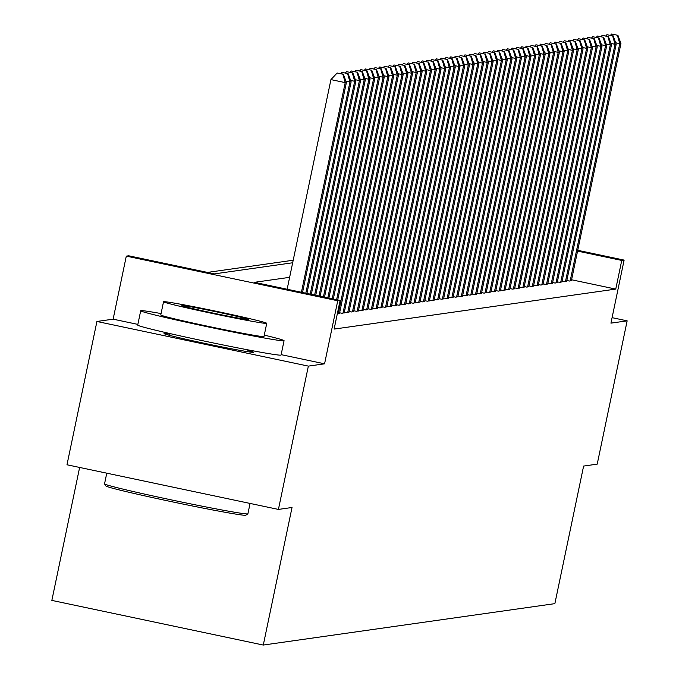 <?xml version="1.0" encoding="UTF-8"?>
<svg xmlns="http://www.w3.org/2000/svg" width="679" height="679" viewBox="0 0 679 679"><rect width="100%" height="100%" fill="white"/><g stroke="black" fill="none" stroke-linecap="round" stroke-linejoin="round"><path stroke-width="1.02" d="M169.928 334.17A45.688 1.273 11.8 0 0 164.216 333.508A45.688 1.273 11.8 0 0 164.063 333.576A45.688 1.273 11.8 0 0 206.815 343.812A45.688 1.273 11.8 0 0 253.369 352.333A45.688 1.273 11.8 0 0 253.513 352.265A45.688 1.273 11.8 0 0 247.911 350.457M79.63 467.441L51.85 600.406L263.291 645.05L554.87 603.639L583.609 466.074L597.214 464.139L627.15 320.844L612.085 317.662M263.291 645.05L292.029 507.485L278.424 509.42L66.983 464.776L96.919 321.473L308.359 366.117L324.57 363.817L337.743 300.763L126.302 256.119L128.671 255.788L214.386 273.883L292.674 262.765M137.854 324.392L113.13 319.172L96.919 321.473M113.13 319.172L126.302 256.119M293.201 260.227L207.409 272.415M278.424 509.42L308.359 366.117M566.829 280.512L569.358 281.047L571.429 280.486M562.093 281.191L564.622 281.717L566.693 281.157M557.357 281.861L559.886 282.396L561.957 281.827M552.63 282.532L555.159 283.067L557.23 282.498M547.894 283.202L550.423 283.737L552.494 283.168M543.158 283.873L545.687 284.408L547.758 283.847M538.43 284.552L540.959 285.087L543.022 284.518M533.694 285.222L536.223 285.757L538.294 285.188M528.958 285.893L531.487 286.428L533.558 285.859M524.222 286.563L526.76 287.098L528.822 286.53M519.494 287.234L522.024 287.769L524.095 287.209M514.758 287.913L517.288 288.448L519.359 287.879M510.022 288.583L512.552 289.118L514.623 288.55M505.295 289.254L507.824 289.789L509.895 289.22M500.559 289.925L503.088 290.459L505.159 289.891M495.823 290.595L498.352 291.13L500.423 290.57M491.095 291.274L493.625 291.809L495.695 291.24M486.359 291.945L488.888 292.479L490.959 291.911M481.623 292.615L484.152 293.15L486.223 292.581M476.896 293.286L479.425 293.82L481.496 293.252M472.16 293.956L474.689 294.491L476.76 293.931M467.424 294.635L469.953 295.17L472.024 294.601M462.696 295.306L465.225 295.84L467.288 295.272M457.96 295.976L460.489 296.511L462.56 295.942M453.224 296.647L455.753 297.181L457.824 296.621M448.488 297.317L451.017 297.852L453.088 297.292M443.76 297.996L446.29 298.531L448.361 297.962M439.024 298.667L441.554 299.201L443.625 298.633M434.288 299.337L436.818 299.872L438.889 299.303M429.561 300.008L432.09 300.542L434.161 299.982M424.825 300.678L427.354 301.213L429.425 300.653M420.089 301.357L422.618 301.892L424.689 301.323M415.361 302.028L417.891 302.562L419.962 301.994M410.625 302.698L413.155 303.233L415.225 302.664M405.889 303.369L408.418 303.903L410.489 303.343M401.162 304.039L403.691 304.574L405.762 304.014M396.426 304.718L398.955 305.253L401.026 304.684M391.69 305.389L394.219 305.923L396.29 305.355M386.962 306.059L389.491 306.594L391.554 306.025M382.226 306.73L384.755 307.264L386.826 306.704M377.49 307.409L380.019 307.935L382.09 307.375M372.754 308.079L375.283 308.614L377.354 308.045M368.026 308.75L370.556 309.284L372.627 308.716M363.29 309.42L365.82 309.955L367.891 309.386M358.554 310.091L361.084 310.626L363.155 310.065M353.827 310.77L356.356 311.296L358.427 310.736M349.091 311.44L351.62 311.975L353.691 311.406M344.355 312.111L346.884 312.646L348.955 312.077M339.627 312.781L342.157 313.316L344.228 312.747M337.285 313.961L339.492 313.426M289.627 277.329L254.387 282.328L340.111 300.432L334.119 329.086L615.76 289.093L571.574 279.765M577.727 250.305L624.111 260.099L610.939 323.145L627.15 320.844M624.111 260.099L621.743 260.43L577.566 251.103M615.76 289.093L621.743 260.43M340.111 300.432L337.743 300.763M324.57 363.817L281.148 354.65M301.425 292.259L345.221 82.617L346.409 82.456L302.528 292.496M287.141 289.246L330.936 79.604L345.221 82.617L342.853 74.215L343.319 74.147L337.132 73.009L342.853 74.215M337.132 73.009L330.936 79.604M346.409 82.456L343.319 74.147M245.806 515.123A71.465 1.986 -168.2 0 1 245.781 515.217A71.465 1.986 -168.2 0 1 245.577 515.268A71.465 1.986 -168.2 0 1 173.739 502.137A71.465 1.986 -168.2 0 1 105.924 485.994L104.558 483.915A73.222 2.037 11.8 0 0 174.045 500.457A73.222 2.037 11.8 0 0 247.657 513.91A73.222 2.037 11.8 0 0 247.86 513.85A73.222 2.037 11.8 0 0 247.894 513.808L250.067 503.428M106.773 473.178L104.541 483.855A73.222 2.037 11.8 0 0 104.558 483.915M161.067 313.562A73.222 2.037 11.8 0 0 140.952 310.642A73.222 2.037 11.8 0 0 140.706 310.753A73.222 2.037 11.8 0 0 209.217 327.142A73.222 2.037 11.8 0 0 283.814 340.807A73.222 2.037 11.8 0 0 284.06 340.705A73.222 2.037 11.8 0 0 264.275 335.12M140.706 310.753L137.71 325.08A73.222 2.037 11.8 0 0 206.221 341.478A73.222 2.037 11.8 0 0 280.826 355.142A73.222 2.037 11.8 0 0 281.064 355.032L284.06 340.705M266.745 323.323L263.987 336.512A52.724 1.468 -168.2 0 1 263.817 336.589A52.724 1.468 -168.2 0 1 210.1 326.752A52.724 1.468 -168.2 0 1 160.779 314.946L163.529 301.765A52.724 1.468 11.8 0 0 212.858 313.562A52.724 1.468 11.8 0 0 266.567 323.408A52.724 1.468 11.8 0 0 266.745 323.323A52.724 1.468 11.8 0 0 217.416 311.525A52.724 1.468 11.8 0 0 163.707 301.688A52.724 1.468 11.8 0 0 163.529 301.765M248.285 319.546A33.975 0.942 11.8 0 0 248.395 319.495A33.975 0.942 11.8 0 0 216.609 311.882A33.975 0.942 11.8 0 0 181.989 305.542A33.975 0.942 11.8 0 0 181.879 305.592A33.975 0.942 11.8 0 0 213.664 313.206A33.975 0.942 11.8 0 0 248.285 319.546M305.822 293.192L349.957 81.947L351.136 81.777L306.925 293.421M347.58 73.544L341.868 72.339L347.58 73.544L349.957 81.947L345.9 81.09M341.868 72.339L340.688 73.587M351.136 81.777L348.055 73.476M310.227 294.117L354.693 81.276L355.872 81.107L311.322 294.355M352.316 72.874L346.604 71.66L352.316 72.874L354.693 81.276L350.636 80.419M346.604 71.66L345.424 72.916M355.872 81.107L352.791 72.806M314.623 295.051L359.42 80.606L360.608 80.436L315.727 295.28M357.052 72.195L351.332 70.989L357.052 72.195L359.42 80.606L355.372 79.749M351.332 70.989L350.152 72.246M360.608 80.436L357.519 72.127M319.02 295.976L364.156 79.935L365.336 79.766L320.123 296.214M361.78 71.524L356.068 70.319L361.78 71.524L364.156 79.935L360.099 79.078M356.068 70.319L354.888 71.575M365.336 79.766L362.255 71.456M323.425 296.91L368.892 79.256L370.072 79.095L324.52 297.139M366.516 70.854L360.804 69.648L366.516 70.854L368.892 79.256L364.835 78.408M360.804 69.648L359.624 70.905M370.072 79.095L366.991 70.786M327.821 297.835L373.62 78.586L374.808 78.416L328.916 298.064M371.252 70.183L365.531 68.978L371.252 70.183L373.62 78.586L369.571 77.729M365.531 68.978L364.351 70.226M374.808 78.416L371.719 70.115M332.218 298.768L378.356 77.915L379.544 77.745L333.321 298.998M375.979 69.504L370.267 68.299L375.979 69.504L378.356 77.915L374.299 77.058M370.267 68.299L369.087 69.555M379.544 77.745L376.455 69.445M336.614 299.694L383.092 77.245L384.272 77.075L337.718 299.923M380.715 68.834L375.003 67.628L380.715 68.834L383.092 77.245L379.035 76.388M375.003 67.628L373.823 68.885M384.272 77.075L381.191 68.766M338.252 313.868L387.819 76.574L389.008 76.404L339.432 313.706M385.451 68.163L379.731 66.958L385.451 68.163L387.819 76.574L383.771 75.717M379.731 66.958L378.551 68.214M389.008 76.404L385.927 68.095M342.98 313.197L392.555 75.895L393.744 75.734L344.168 313.027M390.179 67.493L384.467 66.287L390.179 67.493L392.555 75.895L388.498 75.038M384.467 66.287L383.287 67.544M393.744 75.734L390.654 67.425M347.716 312.527L397.291 75.225L398.471 75.055L348.896 312.357M394.915 66.822L389.203 65.617L394.915 66.822L397.291 75.225L393.234 74.367M389.203 65.617L388.023 66.865M398.471 75.055L395.39 66.754M352.452 311.856L402.027 74.554L403.207 74.384L353.632 311.686M399.651 66.143L393.939 64.938L399.651 66.143L402.027 74.554L397.97 73.697M393.939 64.938L392.759 66.194M403.207 74.384L400.126 66.084M357.179 311.186L406.755 73.884L407.943 73.714L358.368 311.016M404.378 65.473L398.666 64.267L404.378 65.473L406.755 73.884L402.698 73.026M398.666 64.267L397.487 65.523M407.943 73.714L404.854 65.405M361.915 310.507L411.491 73.213L412.671 73.043L363.095 310.345M409.114 64.802L403.402 63.597L409.114 64.802L411.491 73.213L407.434 72.356M403.402 63.597L402.223 64.853M412.671 73.043L409.59 64.734M366.652 309.836L416.227 72.534L417.407 72.373L367.831 309.666M413.851 64.132L408.138 62.926L413.851 64.132L416.227 72.534L412.17 71.677M408.138 62.926L406.959 64.182M417.407 72.373L414.326 64.064M371.379 309.166L420.955 71.864L422.143 71.694L372.567 308.996M418.587 63.461L412.866 62.247L418.587 63.461L420.955 71.864L416.906 71.006M412.866 62.247L411.686 63.503M422.143 71.694L419.053 63.393M376.115 308.495L425.691 71.193L426.87 71.023L377.303 308.325M423.314 62.782L417.602 61.577L423.314 62.782L425.691 71.193L421.634 70.336M417.602 61.577L416.422 62.833M426.87 71.023L423.789 62.723M380.851 307.825L430.427 70.523L431.606 70.353L382.031 307.655M428.05 62.112L422.338 60.906L428.05 62.112L430.427 70.523L426.37 69.665M422.338 60.906L421.158 62.162M431.606 70.353L428.525 62.044M385.579 307.146L435.154 69.852L436.342 69.682L386.767 306.984M432.786 61.441L427.066 60.236L432.786 61.441L435.154 69.852L431.106 68.995M427.066 60.236L425.886 61.492M436.342 69.682L433.253 61.373M390.315 306.475L439.89 69.173L441.07 69.012L391.503 306.305M437.514 60.77L431.802 59.565L437.514 60.77L439.89 69.173L435.833 68.316M431.802 59.565L430.622 60.821M441.07 69.012L437.989 60.703M395.051 305.805L444.626 68.503L445.806 68.333L396.23 305.635M442.25 60.1L436.538 58.886L442.25 60.1L444.626 68.503L440.569 67.645M436.538 58.886L435.358 60.142M445.806 68.333L442.725 60.032M399.787 305.134L449.354 67.832L450.542 67.662L400.966 304.964M446.986 59.421L441.265 58.216L446.986 59.421L449.354 67.832L445.305 66.975M441.265 58.216L440.085 59.472M450.542 67.662L447.453 59.362M404.514 304.464L454.09 67.162L455.278 66.992L405.702 304.294M451.713 58.75L446.001 57.545L451.713 58.75L454.09 67.162L450.033 66.304M446.001 57.545L444.821 58.801M455.278 66.992L452.189 58.683M409.25 303.785L458.826 66.491L460.006 66.321L410.43 303.623M456.449 58.08L450.737 56.875L456.449 58.08L458.826 66.491L454.769 65.634M450.737 56.875L449.557 58.131M460.006 66.321L456.925 58.012M413.986 303.114L463.553 65.812L464.742 65.651L415.166 302.944M461.185 57.409L455.465 56.204L461.185 57.409L463.553 65.812L459.505 64.955M455.465 56.204L454.285 57.46M464.742 65.651L461.661 57.342M418.714 302.444L468.289 65.142L469.478 64.972L419.902 302.274M465.913 56.739L460.201 55.525L465.913 56.739L468.289 65.142L464.232 64.284M460.201 55.525L459.021 56.781M469.478 64.972L466.388 56.671M423.45 301.773L473.025 64.471L474.205 64.301L424.63 301.603M470.649 56.06L464.937 54.855L470.649 56.06L473.025 64.471L468.968 63.614M464.937 54.855L463.757 56.111M474.205 64.301L471.124 55.992M428.186 301.103L477.761 63.801L478.941 63.631L429.366 300.933M475.385 55.389L469.673 54.184L475.385 55.389L477.761 63.801L473.704 62.943M469.673 54.184L468.493 55.44M478.941 63.631L475.86 55.322M432.913 300.424L482.489 63.13L483.677 62.96L434.102 300.262M480.121 54.719L474.4 53.514L480.121 54.719L482.489 63.13L478.432 62.273M474.4 53.514L473.221 54.77M483.677 62.96L480.588 54.651M437.649 299.753L487.225 62.451L488.405 62.281L438.829 299.583M484.848 54.048L479.136 52.843L484.848 54.048L487.225 62.451L483.168 61.594M479.136 52.843L477.957 54.099M488.405 62.281L485.324 53.98M442.385 299.083L491.961 61.781L493.141 61.611L443.565 298.913M489.584 53.378L483.872 52.164L489.584 53.378L491.961 61.781L487.904 60.923M483.872 52.164L482.693 53.42M493.141 61.611L490.06 53.31M447.113 298.412L496.689 61.11L497.877 60.94L448.301 298.242M494.32 52.699L488.6 51.494L494.32 52.699L496.689 61.11L492.64 60.253M488.6 51.494L487.42 52.75M497.877 60.94L494.787 52.631M451.849 297.742L501.425 60.439L502.604 60.27L453.037 297.572M499.048 52.028L493.336 50.823L499.048 52.028L501.425 60.439L497.368 59.582M493.336 50.823L492.156 52.079M502.604 60.27L499.523 51.96M456.585 297.062L506.161 59.76L507.34 59.599L457.765 296.901M503.784 51.358L498.072 50.153L503.784 51.358L506.161 59.76L502.104 58.912M498.072 50.153L496.892 51.409M507.34 59.599L504.259 51.29M461.313 296.392L510.888 59.09L512.076 58.92L462.501 296.222M508.52 50.687L502.799 49.482L508.52 50.687L510.888 59.09L506.84 58.233M502.799 49.482L501.62 50.738M512.076 58.92L508.987 50.619M466.049 295.721L515.624 58.419L516.804 58.25L467.237 295.552M513.248 50.017L507.536 48.803L513.248 50.017L515.624 58.419L511.567 57.562M507.536 48.803L506.356 50.059M516.804 58.25L513.723 49.949M470.785 295.051L520.36 57.749L521.54 57.579L471.964 294.881M517.984 49.338L512.272 48.133L517.984 49.338L520.36 57.749L516.303 56.892M512.272 48.133L511.092 49.389M521.54 57.579L518.459 49.27M475.521 294.372L525.088 57.078L526.276 56.909L476.7 294.211M522.72 48.667L516.999 47.462L522.72 48.667L525.088 57.078L521.039 56.221M516.999 47.462L515.819 48.718M526.276 56.909L523.186 48.599M480.248 293.701L529.824 56.399L531.012 56.238L481.436 293.532M527.447 47.997L521.735 46.792L527.447 47.997L529.824 56.399L525.767 55.551M521.735 46.792L520.555 48.048M531.012 56.238L527.923 47.929M484.984 293.031L534.56 55.729L535.739 55.559L486.164 292.861M532.183 47.326L526.471 46.121L532.183 47.326L534.56 55.729L530.503 54.872M526.471 46.121L525.291 47.377M535.739 55.559L532.659 47.258M489.72 292.36L539.287 55.058L540.476 54.889L490.9 292.191M536.919 46.656L531.199 45.442L536.919 46.656L539.287 55.058L535.239 54.201M531.199 45.442L530.019 46.698M540.476 54.889L537.395 46.588M494.448 291.69L544.023 54.388L545.212 54.218L495.636 291.52M541.647 45.977L535.935 44.772L541.647 45.977L544.023 54.388L539.966 53.531M535.935 44.772L534.755 46.028M545.212 54.218L542.122 45.909M499.184 291.011L548.759 53.717L549.939 53.548L500.364 290.85M546.383 45.306L540.671 44.101L546.383 45.306L548.759 53.717L544.702 52.86M540.671 44.101L539.491 45.357M549.939 53.548L546.858 45.238M503.92 290.34L553.495 53.038L554.675 52.877L505.1 290.171M551.119 44.636L545.407 43.431L551.119 44.636L553.495 53.038L549.438 52.19M545.407 43.431L544.227 44.687M554.675 52.877L551.594 44.568M508.647 289.67L558.223 52.368L559.411 52.198L509.836 289.5M555.855 43.965L550.134 42.76L555.855 43.965L558.223 52.368L554.166 51.511M550.134 42.76L548.955 44.008M559.411 52.198L556.322 43.897M513.383 288.999L562.959 51.697L564.139 51.528L514.563 288.83M560.582 43.295L554.87 42.081L560.582 43.295L562.959 51.697L558.902 50.84M554.87 42.081L553.691 43.337M564.139 51.528L561.058 43.227M518.119 288.329L567.695 51.027L568.875 50.857L519.299 288.159M565.318 42.616L559.606 41.411L565.318 42.616L567.695 51.027L563.638 50.17M559.606 41.411L558.427 42.667M568.875 50.857L565.794 42.548M522.847 287.65L572.422 50.356L573.611 50.187L524.035 287.489M570.054 41.945L564.334 40.74L570.054 41.945L572.422 50.356L568.374 49.499M564.334 40.74L563.154 41.996M573.611 50.187L570.521 41.877M527.583 286.979L577.158 49.677L578.338 49.516L528.771 286.81M574.782 41.275L569.07 40.069L574.782 41.275L577.158 49.677L573.101 48.829M569.07 40.069L567.89 41.326M578.338 49.516L575.257 41.207M532.319 286.309L581.895 49.007L583.074 48.837L533.499 286.139M579.518 40.604L573.806 39.399L579.518 40.604L581.895 49.007L577.837 48.15M573.806 39.399L572.626 40.647M583.074 48.837L579.993 40.536M537.047 285.638L586.622 48.336L587.81 48.167L538.235 285.469M584.254 39.934L578.533 38.72L584.254 39.934L586.622 48.336L582.574 47.479M578.533 38.72L577.354 39.976M587.81 48.167L584.721 39.866M541.783 284.968L591.358 47.666L592.538 47.496L542.971 284.798M588.982 39.255L583.269 38.049L588.982 39.255L591.358 47.666L587.301 46.809M583.269 38.049L582.09 39.306M592.538 47.496L589.457 39.187M546.519 284.289L596.094 46.995L597.274 46.826L547.698 284.128M593.718 38.584L588.006 37.379L593.718 38.584L596.094 46.995L592.037 46.138M588.006 37.379L586.826 38.635M597.274 46.826L594.193 38.516M551.255 283.618L600.822 46.316L602.01 46.155L552.434 283.449M598.454 37.914L592.733 36.708L598.454 37.914L600.822 46.316L596.773 45.468M592.733 36.708L591.553 37.965M602.01 46.155L598.92 37.846M555.982 282.948L605.558 45.646L606.746 45.476L557.17 282.778M603.181 37.243L597.469 36.038L603.181 37.243L605.558 45.646L601.501 44.789M597.469 36.038L596.289 37.286M606.746 45.476L603.656 37.175M560.718 282.277L610.294 44.975L611.473 44.806L561.898 282.108M607.917 36.564L602.205 35.359L607.917 36.564L610.294 44.975L606.237 44.118M602.205 35.359L601.025 36.615M611.473 44.806L608.392 36.505M565.454 281.607L615.03 44.305L616.209 44.135L566.634 281.437M612.653 35.894L606.933 34.688L612.653 35.894L615.03 44.305L610.973 43.448M606.933 34.688L605.753 35.945M616.209 44.135L613.129 35.826M570.182 280.928L619.757 43.634L620.946 43.464L571.37 280.767M617.381 35.223L611.669 34.018L617.381 35.223L619.757 43.634L615.7 42.777M611.669 34.018L610.489 35.274M620.946 43.464L617.856 35.155M170.047 333.584L169.674 335.384M248.03 349.88L247.657 351.68M245.781 515.217L247.86 513.85"/></g></svg>
